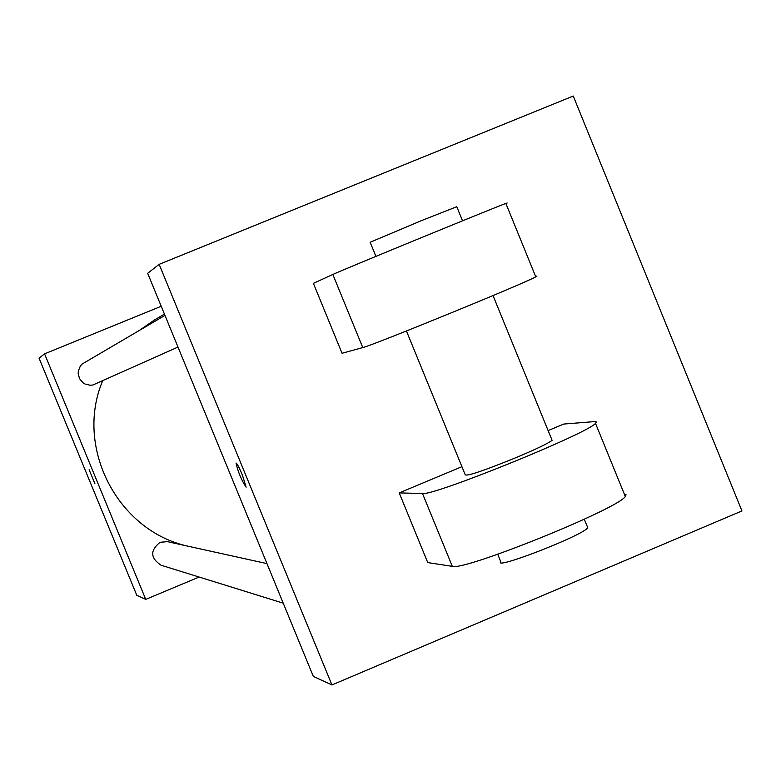<?xml version="1.0" encoding="UTF-8"?>
<svg xmlns="http://www.w3.org/2000/svg" width="781" height="781" viewBox="0 0 781 781"><rect width="100%" height="100%" fill="white"/><g stroke="black" fill="none" stroke-linecap="round" stroke-linejoin="round"><path stroke-width="1.17" d="M199.135 577.042L145.744 599.388L136.782 595.268L39.05 358.157L44.556 353.852L161.228 306.259M145.744 599.388L44.556 353.852M89.132 469.732L94.96 483.839M164.449 314.099L154.658 319.859L140.17 329.855M102.594 380.952C74.576 447.279 117.433 530.494 187.352 546.056M266.985 563.618L167.368 541.643L160.085 542.297C149.972 550.429 150.303 558.073 161.081 565.219L283.23 603.176M164.976 315.397L82.083 364.063L80.345 366.055L78.354 370.907L78.178 373.552L79.535 378.629L82.893 382.67L85.149 384.067L90.274 385.258L92.9 384.994L177.99 347.057M313.318 676.395L147.677 273.301L159.158 264.339L573.254 96.043L741.95 510.93L331.945 684.957L313.318 676.395L147.677 273.301M242.403 475.063L246.122 487.159C241.466 480.198 238.098 472.144 236.008 462.996C237.004 463.318 239.132 467.341 242.403 475.063M331.945 684.957L159.158 264.339M236.008 462.996L236.018 462.996C238.107 472.144 241.475 480.198 246.132 487.149M535.571 276.337L536.928 276.074L535.776 276.845C525.447 282.986 371.473 345.924 362.765 347.574L342.039 353.276L313.396 283.337L332.833 274.463C340.662 270.636 494.637 207.424 505.854 203.431L507.142 202.992L505.922 203.597M624.292 494.022L626.059 494.763L625.317 496.531C617.625 509.095 463.66 571.194 452.316 566.352L427.754 562.584L399.218 492.899L461.913 466.667M548.125 430.595L563.755 424.054L595.161 421.545L596.411 422.033L595.512 423.39C586.941 433.826 432.977 496.199 422.501 493.524L399.218 492.899M551.747 439.469L552.099 440.328C548.428 443.247 536.801 448.85 517.227 457.139C483.878 470.718 466.53 476.576 465.203 474.711L406.432 330.988M456.778 206.711L420.754 220.916L370.155 242.276L375.925 256.373M497.722 554.266L500.738 561.637C492.831 570.511 583.309 535.317 587.771 527.741L587.263 526.511M362.765 347.574L332.833 274.463M452.316 566.352L422.501 493.524M493.036 295.56L552.099 440.328M456.719 206.574L462.537 220.818M587.771 527.741L584.295 519.219M535.776 276.845L505.854 203.431M625.317 496.531L595.512 423.39"/></g></svg>
